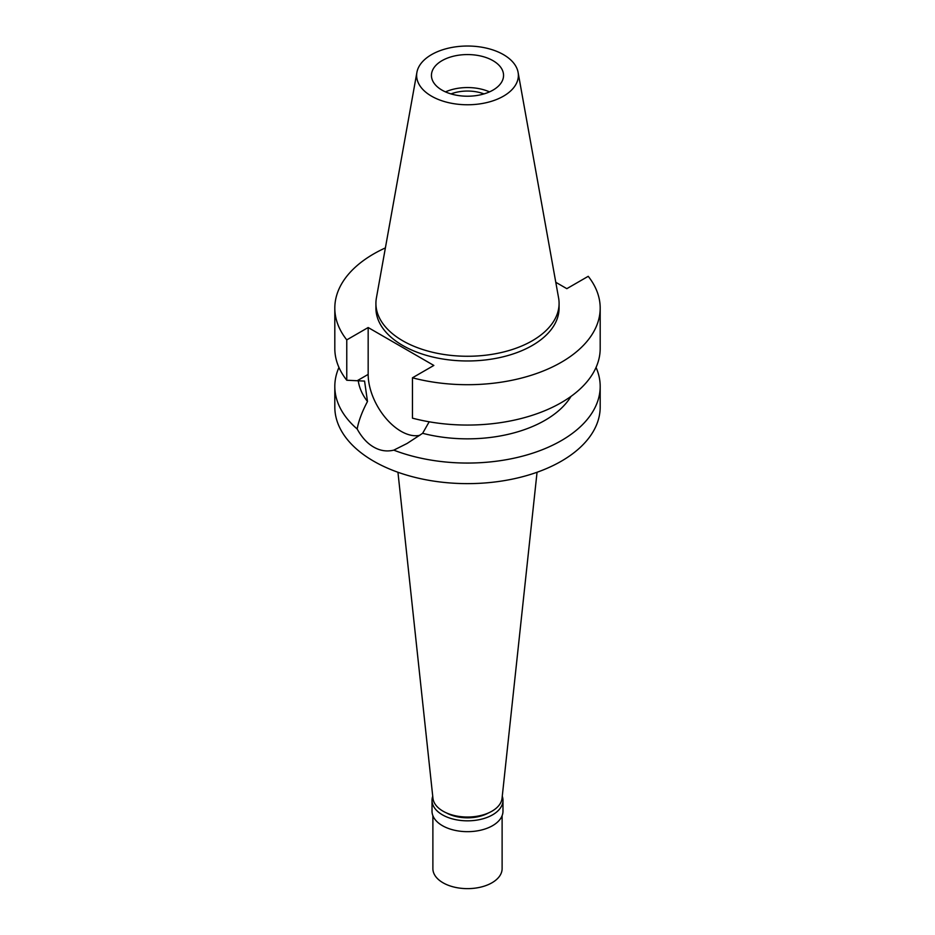 <?xml version="1.0" encoding="UTF-8"?>
<svg xmlns="http://www.w3.org/2000/svg" width="935" height="935" viewBox="0 0 935 935"><rect width="100%" height="100%" fill="white"/><g stroke="black" fill="none" stroke-linecap="round" stroke-linejoin="round"><path stroke-width="1.4" d="M503.462 96.165A50.864 29.371 180 0 1 445.633 101.915A50.864 29.371 180 0 1 416.905 72.369A50.864 29.371 180 0 1 431.538 54.627A50.864 29.371 180 0 1 484.517 47.72A50.864 29.371 180 0 1 518.095 72.369A50.864 29.371 180 0 1 503.462 96.165M493.002 90.111A36.056 20.815 0 0 0 503.556 75.396A36.056 20.815 0 0 0 481.303 56.158A36.056 20.815 0 0 0 441.998 60.67A36.056 20.815 0 0 0 431.444 75.396A36.056 20.815 0 0 0 453.697 94.634A36.056 20.815 0 0 0 493.002 90.111M518.095 72.369L558.592 297.938A91.583 52.874 180 0 1 559.083 303.384A91.583 52.874 180 0 1 532.26 340.772A91.583 52.874 180 0 1 432.449 352.238A91.583 52.874 180 0 1 375.917 303.384A91.583 52.874 180 0 1 376.408 297.938L416.905 72.369M375.917 303.384L375.917 308.094A91.583 52.874 0 0 0 432.449 356.948A91.583 52.874 0 0 0 532.26 345.483A91.583 52.874 0 0 0 559.083 308.094L559.083 303.384M555.787 282.288L566.832 288.67L588.232 276.316A132.688 76.612 180 0 1 600.188 308.094A132.688 76.612 180 0 1 412.452 377.798L433.84 365.445L368.168 327.531L346.768 339.884A132.688 76.612 180 0 1 334.812 308.094A132.688 76.612 180 0 1 385.384 247.915M334.812 308.094L334.812 348.451A132.688 76.612 0 0 0 346.768 380.241L364.568 381.094L367.49 401.477C362.055 411.751 358.619 420.925 357.17 429.001A132.688 76.612 180 0 1 334.812 386.447A132.688 76.612 180 0 1 338.949 367.443M346.768 339.884L346.768 380.241M419.85 435.289A46.446 26.811 60 0 1 385.851 418.237A46.446 26.811 60 0 1 368.168 374.397L368.168 327.531M600.188 308.094L600.188 348.451A132.688 76.612 0 0 1 412.452 418.155L412.452 377.798M358.245 380.72A109.617 63.288 0 0 0 367.49 401.477M357.17 429.001C361.81 437.405 367.315 443.424 373.673 447.059C380.089 450.787 386.786 451.815 393.787 450.144L407.052 443.482L422.632 433.302L429.177 421.79M334.812 386.447L334.812 407.017A132.688 76.612 0 0 0 416.718 477.797A132.688 76.612 0 0 0 561.327 461.189A132.688 76.612 0 0 0 600.188 407.017L600.188 386.447A132.688 76.612 180 0 1 561.327 440.619A132.688 76.612 180 0 1 393.787 450.144M422.632 433.302A109.617 63.288 0 0 0 571.016 396.382M596.051 367.443A132.688 76.612 180 0 1 600.188 386.447M397.948 472.257L432.952 798.28A34.618 19.986 0 0 0 455.251 815.741A34.618 19.986 0 0 0 491.974 811.183A34.618 19.986 0 0 0 502.048 798.28L537.052 472.257M484.003 93.909A30.002 17.321 0 0 0 450.997 93.909M445.481 91.887A36.056 20.815 180 0 1 489.519 91.887M446.404 812.889A30.294 17.485 0 0 0 488.596 812.889M502.27 796.258A35.483 20.488 180 0 1 502.983 800.348A35.483 20.488 180 0 1 492.593 814.829A35.483 20.488 180 0 1 453.919 819.27A35.483 20.488 180 0 1 432.017 800.348A35.483 20.488 180 0 1 432.73 796.258M432.017 800.348L432.017 811.183A35.483 20.488 0 0 0 453.919 830.105A35.483 20.488 0 0 0 492.593 825.663A35.483 20.488 0 0 0 502.983 811.183L502.983 800.348M432.882 815.682L432.882 868.65A34.618 19.986 0 0 0 454.258 887.116A34.618 19.986 0 0 0 491.974 882.78A34.618 19.986 0 0 0 502.118 868.65L502.118 815.682M357.287 380.674L368.168 374.397"/></g></svg>
